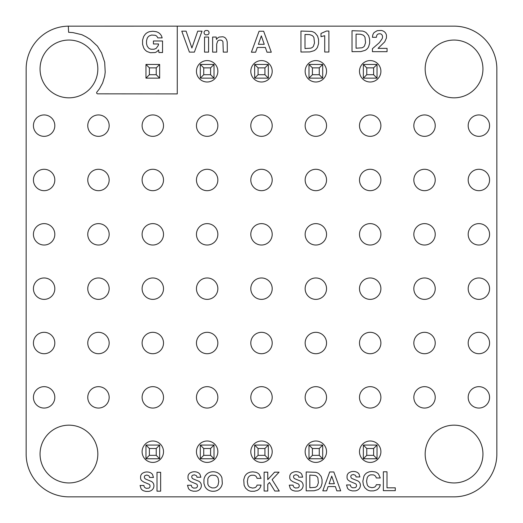 <?xml version="1.0" encoding="UTF-8"?>
<svg xmlns="http://www.w3.org/2000/svg" width="523" height="523" viewBox="0 0 523 523"><rect width="100%" height="100%" fill="white"/><g stroke="black" fill="none" stroke-linecap="round" stroke-linejoin="round"><path stroke-width="0.78" d="M159.659 458.769L145.963 458.769L149.388 455.343L156.233 455.343L159.659 458.769L159.659 445.073L145.963 445.073L145.963 458.769M200.309 445.073L200.309 458.769L203.735 455.343L203.735 448.499L200.309 445.073L214.005 445.073L214.005 458.769L200.309 458.769M254.655 445.073L254.655 458.769L258.074 455.343L258.074 448.499L254.655 445.073L268.345 445.073L268.345 458.769L254.655 458.769M363.341 445.073L363.341 458.769L366.767 455.343L366.767 448.499L363.341 445.073L377.037 445.073L377.037 458.769L363.341 458.769M308.995 458.769L308.995 445.073L322.691 445.073L322.691 458.769L308.995 458.769L312.421 455.343L319.265 455.343L322.691 458.769M145.963 445.073L149.388 448.499L149.388 455.343M159.659 445.073L156.233 448.499L149.388 448.499M156.233 448.499L156.233 455.343M214.005 445.073L210.579 448.499L203.735 448.499M214.005 458.769L210.579 455.343L203.735 455.343M210.579 448.499L210.579 455.343M268.345 445.073L264.926 448.499L258.074 448.499M268.345 458.769L264.926 455.343L258.074 455.343M264.926 448.499L264.926 455.343M377.037 445.073L373.612 448.499L366.767 448.499M377.037 458.769L373.612 455.343L366.767 455.343M373.612 448.499L373.612 455.343M322.691 445.073L319.265 448.499L319.265 455.343M308.995 445.073L312.421 448.499L312.421 455.343M319.265 448.499L312.421 448.499M159.659 78.143L145.963 78.143L149.388 74.717L156.233 74.717L159.659 78.143L159.659 64.447L145.963 64.447L145.963 78.143M200.309 64.447L200.309 78.143L203.735 74.717L203.735 67.872L200.309 64.447L214.005 64.447L214.005 78.143L200.309 78.143M254.655 64.447L254.655 78.143L258.074 74.717L258.074 67.872L254.655 64.447L268.345 64.447L268.345 78.143L254.655 78.143M363.341 64.447L363.341 78.143L366.767 74.717L366.767 67.872L363.341 64.447L377.037 64.447L377.037 78.143L363.341 78.143M308.995 78.143L308.995 64.447L322.691 64.447L322.691 78.143L308.995 78.143L312.421 74.717L319.265 74.717L322.691 78.143M145.963 64.447L149.388 67.872L149.388 74.717M159.659 64.447L156.233 67.872L149.388 67.872M156.233 67.872L156.233 74.717M214.005 64.447L210.579 67.872L203.735 67.872M214.005 78.143L210.579 74.717L203.735 74.717M210.579 67.872L210.579 74.717M268.345 64.447L264.926 67.872L258.074 67.872M268.345 78.143L264.926 74.717L258.074 74.717M264.926 67.872L264.926 74.717M377.037 64.447L373.612 67.872L366.767 67.872M377.037 78.143L373.612 74.717L366.767 74.717M373.612 67.872L373.612 74.717M322.691 64.447L319.265 67.872L319.265 74.717M308.995 64.447L312.421 67.872L312.421 74.717M319.265 67.872L312.421 67.872M144.577 472.269L145.682 472.053A9.126 9.126 0 0 1 149.284 472.282L150.271 472.642A5.557 5.557 0 0 1 152.559 474.538L153.448 477.46L149.539 477.46A2.393 2.393 0 0 0 148.8 475.773L146.858 475.041L145.061 475.564A1.87 1.87 0 0 0 144.335 477.139L144.662 478.284L145.59 479.075L151.33 481.415A5.407 5.407 0 0 1 153.206 483.134L153.579 483.867A5.537 5.537 0 0 1 152.559 489.443L151.814 490.129A6.446 6.446 0 0 1 148.663 491.398L145.884 491.411L143.577 490.783A5.923 5.923 0 0 1 141.047 488.73L140.079 485.475L143.936 485.475A3.033 3.033 0 0 0 144.845 487.593L146.263 488.338L148.702 488.168A2.17 2.17 0 0 0 149.957 486.821L150.049 486.148A2.242 2.242 0 0 0 149.192 484.318L143.635 481.971L141.674 480.611A4.053 4.053 0 0 1 140.582 478.382L140.602 476.283A4.792 4.792 0 0 1 142.681 473.132L144.577 472.269M250.027 472.171L252.707 471.844L255.904 472.295A7.433 7.433 0 0 1 259.297 474.472L261.042 478.355L257.061 478.355L256.734 477.401A3.818 3.818 0 0 0 253.864 475.244L251.583 475.23A4.759 4.759 0 0 0 247.954 478.166L247.314 481.637L247.954 485.083A5.06 5.06 0 0 0 249.791 487.312L252.681 488.09L254.825 487.724A3.668 3.668 0 0 0 257.055 485.096L261.042 485.096L260.657 486.514A7.021 7.021 0 0 1 257.198 490.404L254.42 491.247L251.295 491.28A8.793 8.793 0 0 1 247.843 490.136L245.549 488.083L244.104 485.213L243.738 479.735L244.705 476.538A8.322 8.322 0 0 1 247.843 473.086L250.027 472.171M192 472.06L193.098 471.838A9.126 9.126 0 0 1 196.707 472.066L197.687 472.426A5.557 5.557 0 0 1 199.976 474.322L200.865 477.244L196.962 477.244A2.393 2.393 0 0 0 196.217 475.564L194.275 474.825L192.477 475.348A1.87 1.87 0 0 0 191.751 476.93L192.078 478.068L193.007 478.859L198.747 481.199A5.407 5.407 0 0 1 200.623 482.919L201.002 483.651A5.537 5.537 0 0 1 199.976 489.234L199.23 489.914A6.446 6.446 0 0 1 196.086 491.182L193.301 491.195L190.993 490.574A5.923 5.923 0 0 1 188.463 488.515L187.496 485.266L191.353 485.266A3.033 3.033 0 0 0 192.268 487.377L193.68 488.129L196.125 487.952A2.17 2.17 0 0 0 197.374 486.606L197.465 485.939A2.242 2.242 0 0 0 196.615 484.102L191.052 481.761L189.091 480.395A4.053 4.053 0 0 1 187.999 478.172L188.019 476.067A4.792 4.792 0 0 1 190.097 472.923L192 472.06M210.501 472.079A11.212 11.212 0 0 1 214.515 471.844L215.777 472.079A8.714 8.714 0 0 1 221.935 477.944L222.327 483.422A9.643 9.643 0 0 1 220.405 487.979L219.314 489.116A8.832 8.832 0 0 1 214.515 491.195L213.129 491.28A10.042 10.042 0 0 1 209.344 490.574L208.272 490.044A8.688 8.688 0 0 1 204.983 486.612L203.937 483.422L203.937 479.63A9.61 9.61 0 0 1 205.885 475.074L206.977 473.936A8.682 8.682 0 0 1 210.501 472.079M215.241 475.4L212.018 475.139A5.223 5.223 0 0 0 207.827 479.048L207.827 483.984A5.916 5.916 0 0 0 209.39 486.625L212.018 487.913L214.253 487.913A5.053 5.053 0 0 0 218.065 484.971L218.758 481.52L218.065 478.061A5.237 5.237 0 0 0 216.117 475.832L215.241 475.4M293.769 471.949L294.874 471.733A9.126 9.126 0 0 1 298.476 471.962L299.463 472.321A5.557 5.557 0 0 1 301.751 474.217L302.64 477.139L298.731 477.139A2.393 2.393 0 0 0 297.992 475.453L296.051 474.714L294.253 475.244A1.87 1.87 0 0 0 293.527 476.819L293.854 477.963L294.782 478.754L300.522 481.095A5.407 5.407 0 0 1 302.399 482.814L302.771 483.546A5.537 5.537 0 0 1 301.751 489.123L301.006 489.803A6.446 6.446 0 0 1 297.855 491.077L295.077 491.09L292.769 490.463A5.923 5.923 0 0 1 290.239 488.41L289.271 485.154L293.128 485.154A3.033 3.033 0 0 0 294.037 487.273L295.456 488.018L297.901 487.848A2.17 2.17 0 0 0 299.149 486.501L299.241 485.828A2.242 2.242 0 0 0 298.385 483.997L292.828 481.65L290.866 480.291A4.053 4.053 0 0 1 289.775 478.061L289.794 475.963A4.792 4.792 0 0 1 291.873 472.812L293.769 471.949M157.005 491.169L157.005 472.295L160.639 472.295L160.639 491.169L157.005 491.169M264.115 491.038L264.115 472.171L267.756 472.171L267.756 479.643L274.582 472.171L279.066 472.171L272.123 479.643L279.269 491.038L274.83 491.038L269.528 482.454L267.756 484.363L267.756 491.038L264.115 491.038M351.044 471.759L352.142 471.537A9.126 9.126 0 0 1 355.751 471.766L356.738 472.125A5.557 5.557 0 0 1 359.026 474.021L359.916 476.943L356.006 476.943A2.393 2.393 0 0 0 355.267 475.263L353.326 474.524L351.528 475.047A1.87 1.87 0 0 0 350.802 476.63L351.129 477.774L352.057 478.565L357.797 480.899A5.407 5.407 0 0 1 359.674 482.618L360.046 483.357A5.537 5.537 0 0 1 359.026 488.933L358.281 489.613A6.446 6.446 0 0 1 355.13 490.881L352.352 490.894L350.044 490.273A5.923 5.923 0 0 1 347.514 488.221L346.546 484.965L350.403 484.965A3.033 3.033 0 0 0 351.312 487.083L352.731 487.828L355.169 487.652A2.17 2.17 0 0 0 356.425 486.305L356.516 485.638A2.242 2.242 0 0 0 355.66 483.801L350.103 481.461L348.141 480.094A4.053 4.053 0 0 1 347.05 477.872L347.069 475.773A4.792 4.792 0 0 1 349.148 472.622L351.044 471.759M369.264 471.785L371.945 471.458L375.141 471.909A7.433 7.433 0 0 1 378.534 474.086L380.28 477.97L376.299 477.97L375.972 477.015A3.818 3.818 0 0 0 373.102 474.858L370.82 474.845A4.759 4.759 0 0 0 367.192 477.78L366.558 481.252L367.192 484.697A5.06 5.06 0 0 0 369.035 486.926L371.918 487.704L374.063 487.338A3.668 3.668 0 0 0 376.292 484.71L380.28 484.71L379.901 486.129A7.021 7.021 0 0 1 376.436 490.018L373.657 490.862L370.532 490.894A8.793 8.793 0 0 1 367.081 489.75L364.786 487.698L363.348 484.828L362.844 481.252L363.943 476.152A8.322 8.322 0 0 1 367.081 472.707L369.264 471.785M306.197 490.849L306.197 471.975L315.624 472.295A8.662 8.662 0 0 1 318.965 473.799L321.135 476.433L322.05 479.526L322.05 483.298L321.135 486.383A7.394 7.394 0 0 1 317.958 489.678L314.186 490.764L306.197 490.849M315.055 475.433L309.832 475.067L309.832 487.73L315.055 487.371A4.491 4.491 0 0 0 317.422 485.677L318.383 482.729L317.886 478.015A4.289 4.289 0 0 0 315.984 475.832L315.055 475.433M322.802 490.849L329.693 471.975L333.818 471.975L340.695 490.849L336.838 490.849L335.354 486.567L328.104 486.567L326.614 490.849L322.802 490.849M329.091 483.723L334.367 483.723L331.732 476.139L329.091 483.723M383.352 490.659L383.352 471.785L386.994 471.785L386.994 487.822L395.277 487.822L395.277 490.659L383.352 490.659M68.31 26.163L177.264 26.15L177.264 93.898L97.716 93.833A1.072 1.072 0 0 1 96.886 92.087L99.501 88.714L102.613 83.013L104.692 76.26L105.208 72.128L104.685 62.237L101.56 52.856L97.422 46.129L90.126 39.356L85.962 36.754L81.843 34.695L72.985 32.609L68.611 32.295L68.31 26.163M156.331 31.713L152.866 31.249L149.761 31.615A9.342 9.342 0 0 0 145.244 34.276L143.694 36.486L142.576 40.062L142.57 44.298L143.655 47.809A9.172 9.172 0 0 0 147.113 51.555L150.369 52.731L155.024 52.542A5.982 5.982 0 0 0 157.783 50.816L158.606 49.875L158.92 52.529L162.542 52.529L162.542 40.984L153.429 40.984L153.429 43.971L158.58 43.971L158.26 45.481L156.135 48.443L153.984 49.247L151.369 49.254A5.629 5.629 0 0 1 148.48 47.9L147.185 46.102L146.532 43.736L146.532 40.761L147.185 38.369A5.655 5.655 0 0 1 149.362 35.858L151.611 35.034L155.246 35.296A4.145 4.145 0 0 1 157.371 37.028L157.763 37.898L162.156 37.898L161.692 36.42A7.937 7.937 0 0 0 157.756 32.263L156.331 31.713M251.406 52.208L259.062 31.243L263.644 31.243L271.287 52.208L267.005 52.208L265.351 47.449L257.296 47.449L255.636 52.208L251.406 52.208M258.395 44.292L264.252 44.292L261.33 35.865L258.395 44.292M189.411 52.123L181.775 31.158L186.103 31.158L191.895 47.998L197.733 31.158L202.015 31.158L194.379 52.123L189.411 52.123M204.539 52.123L204.539 37.041L208.585 37.041L208.585 52.123L204.539 52.123M216.489 39.493A5.308 5.308 0 0 1 219.34 37.035L222.733 36.773A5.158 5.158 0 0 1 225.446 38.048L226.629 39.735L227.23 41.964L227.315 52.123L223.288 52.123L222.929 41.729A2.537 2.537 0 0 0 221.183 40.206L220.17 40.088A3.367 3.367 0 0 0 217.673 41.134L216.672 44.076L216.672 52.123L212.632 52.123L212.632 37.041L216.189 37.041L216.489 39.493M300.954 52.019L300.954 31.047L311.433 31.4A9.623 9.623 0 0 1 315.14 33.073L317.553 36.002L318.566 39.441L318.566 43.625L317.553 47.057A8.218 8.218 0 0 1 314.016 50.718L309.832 51.927L300.954 52.019M309.466 34.59L304.994 34.479L304.994 48.554L310.799 48.155A4.988 4.988 0 0 0 313.427 46.272L314.493 42.991L313.944 37.754A4.759 4.759 0 0 0 311.826 35.335L309.466 34.59M320.998 33.452L326.437 31.047L328.895 31.047L328.895 52.019L324.724 52.019L324.724 35.695L320.998 36.682L320.998 33.452M352.018 51.672L352.018 30.707L362.498 31.06A9.623 9.623 0 0 1 366.211 32.733L368.623 35.656L369.637 39.094L369.637 43.285L368.623 46.717A8.218 8.218 0 0 1 365.087 50.371L360.896 51.581L352.018 51.672M360.537 34.25L356.065 34.139L356.065 48.208L361.864 47.809A4.988 4.988 0 0 0 364.492 45.932L365.564 42.651L365.008 37.414A4.759 4.759 0 0 0 362.89 34.989L360.537 34.25M377.181 30.694L381.156 30.445A6.675 6.675 0 0 1 384.392 31.785L385.163 32.531A5.851 5.851 0 0 1 386.477 35.44L386.445 38.002L384.686 41.892L378.057 48.364L387.066 48.364L387.066 51.672L372.435 51.672L372.435 48.711L379.41 42.605L382.169 38.669A4.714 4.714 0 0 0 382.45 36.067L382.221 35.342A2.628 2.628 0 0 0 379.574 33.766L378.593 33.89A2.89 2.89 0 0 0 376.73 35.512L376.364 37.31L372.468 37.31L372.618 35.78A6.538 6.538 0 0 1 374.213 32.472L377.181 30.694M204.081 32.681A2.19 2.19 0 0 1 205.866 30.484L207.285 30.484A2.354 2.354 0 0 1 208.769 31.511L209.082 32.681A2.19 2.19 0 0 1 207.879 34.668L205.866 34.884A2.282 2.282 0 0 1 204.16 33.302L204.081 32.681M177.264 26.15L454.062 26.15A42.788 42.788 0 0 1 496.85 68.938L496.85 454.062A42.788 42.788 0 0 1 454.062 496.85L68.938 496.85A42.788 42.788 0 0 1 26.15 454.062L26.15 68.938A42.794 42.794 0 0 1 69.134 26.15M68.938 482.945A28.883 28.883 0 0 1 43.925 439.614A28.883 28.883 0 0 1 93.957 439.614A28.883 28.883 0 0 1 68.938 482.945M44.122 408.058A10.695 10.695 0 0 1 34.858 392.015A10.695 10.695 0 0 1 53.385 392.015A10.695 10.695 0 0 1 44.122 408.058M98.468 408.058A10.695 10.695 0 0 1 89.204 392.015A10.695 10.695 0 0 1 107.731 392.015A10.695 10.695 0 0 1 98.468 408.058M152.814 462.404A10.695 10.695 0 0 1 143.544 446.354A10.695 10.695 0 0 1 162.078 446.354A10.695 10.695 0 0 1 152.814 462.404M207.154 462.404A10.695 10.695 0 0 1 197.89 446.354A10.695 10.695 0 0 1 216.417 446.354A10.695 10.695 0 0 1 207.154 462.404M261.5 462.404A10.695 10.695 0 0 1 252.236 446.354A10.695 10.695 0 0 1 270.764 446.354A10.695 10.695 0 0 1 261.5 462.404M152.814 408.058A10.695 10.695 0 0 1 143.544 392.015A10.695 10.695 0 0 1 162.078 392.015A10.695 10.695 0 0 1 152.814 408.058M207.154 408.058A10.695 10.695 0 0 1 197.89 392.015A10.695 10.695 0 0 1 216.417 392.015A10.695 10.695 0 0 1 207.154 408.058M44.122 353.711A10.695 10.695 0 0 1 34.858 337.668A10.695 10.695 0 0 1 53.385 337.668A10.695 10.695 0 0 1 44.122 353.711M98.468 353.711A10.695 10.695 0 0 1 89.204 337.668A10.695 10.695 0 0 1 107.731 337.668A10.695 10.695 0 0 1 98.468 353.711M44.122 299.372A10.695 10.695 0 0 1 34.858 283.322A10.695 10.695 0 0 1 53.385 283.322A10.695 10.695 0 0 1 44.122 299.372M98.468 299.372A10.695 10.695 0 0 1 89.204 283.322A10.695 10.695 0 0 1 107.731 283.322A10.695 10.695 0 0 1 98.468 299.372M152.814 353.711A10.695 10.695 0 0 1 143.544 337.668A10.695 10.695 0 0 1 162.078 337.668A10.695 10.695 0 0 1 152.814 353.711M207.154 353.711A10.695 10.695 0 0 1 197.89 337.668A10.695 10.695 0 0 1 216.417 337.668A10.695 10.695 0 0 1 207.154 353.711M152.814 299.372A10.695 10.695 0 0 1 143.544 283.322A10.695 10.695 0 0 1 162.078 283.322A10.695 10.695 0 0 1 152.814 299.372M207.154 299.372A10.695 10.695 0 0 1 197.89 283.322A10.695 10.695 0 0 1 216.417 283.322A10.695 10.695 0 0 1 207.154 299.372M315.846 462.404A10.695 10.695 0 0 1 306.583 446.354A10.695 10.695 0 0 1 325.11 446.354A10.695 10.695 0 0 1 315.846 462.404M370.186 462.404A10.695 10.695 0 0 1 360.922 446.354A10.695 10.695 0 0 1 379.456 446.354A10.695 10.695 0 0 1 370.186 462.404M261.5 408.058A10.695 10.695 0 0 1 252.236 392.015A10.695 10.695 0 0 1 270.764 392.015A10.695 10.695 0 0 1 261.5 408.058M315.846 408.058A10.695 10.695 0 0 1 306.583 392.015A10.695 10.695 0 0 1 325.11 392.015A10.695 10.695 0 0 1 315.846 408.058M370.186 408.058A10.695 10.695 0 0 1 360.922 392.015A10.695 10.695 0 0 1 379.456 392.015A10.695 10.695 0 0 1 370.186 408.058M454.062 482.945A28.883 28.883 0 0 1 429.043 439.614A28.883 28.883 0 0 1 479.075 439.614A28.883 28.883 0 0 1 454.062 482.945M424.532 408.058A10.695 10.695 0 0 1 415.269 392.015A10.695 10.695 0 0 1 433.796 392.015A10.695 10.695 0 0 1 424.532 408.058M478.878 408.058A10.695 10.695 0 0 1 469.615 392.015A10.695 10.695 0 0 1 488.142 392.015A10.695 10.695 0 0 1 478.878 408.058M261.5 353.711A10.695 10.695 0 0 1 252.236 337.668A10.695 10.695 0 0 1 270.764 337.668A10.695 10.695 0 0 1 261.5 353.711M315.846 353.711A10.695 10.695 0 0 1 306.583 337.668A10.695 10.695 0 0 1 325.11 337.668A10.695 10.695 0 0 1 315.846 353.711M370.186 353.711A10.695 10.695 0 0 1 360.922 337.668A10.695 10.695 0 0 1 379.456 337.668A10.695 10.695 0 0 1 370.186 353.711M261.5 299.372A10.695 10.695 0 0 1 252.236 283.322A10.695 10.695 0 0 1 270.764 283.322A10.695 10.695 0 0 1 261.5 299.372M315.846 299.372A10.695 10.695 0 0 1 306.583 283.322A10.695 10.695 0 0 1 325.11 283.322A10.695 10.695 0 0 1 315.846 299.372M370.186 299.372A10.695 10.695 0 0 1 360.922 283.322A10.695 10.695 0 0 1 379.456 283.322A10.695 10.695 0 0 1 370.186 299.372M424.532 353.711A10.695 10.695 0 0 1 415.269 337.668A10.695 10.695 0 0 1 433.796 337.668A10.695 10.695 0 0 1 424.532 353.711M478.878 353.711A10.695 10.695 0 0 1 469.615 337.668A10.695 10.695 0 0 1 488.142 337.668A10.695 10.695 0 0 1 478.878 353.711M424.532 299.372A10.695 10.695 0 0 1 415.269 283.322A10.695 10.695 0 0 1 433.796 283.322A10.695 10.695 0 0 1 424.532 299.372M478.878 299.372A10.695 10.695 0 0 1 469.615 283.322A10.695 10.695 0 0 1 488.142 283.322A10.695 10.695 0 0 1 478.878 299.372M44.122 245.026A10.695 10.695 0 0 1 34.858 228.976A10.695 10.695 0 0 1 53.385 228.976A10.695 10.695 0 0 1 44.122 245.026M98.468 245.026A10.695 10.695 0 0 1 89.204 228.976A10.695 10.695 0 0 1 107.731 228.976A10.695 10.695 0 0 1 98.468 245.026M44.122 190.679A10.695 10.695 0 0 1 34.858 174.636A10.695 10.695 0 0 1 53.385 174.636A10.695 10.695 0 0 1 44.122 190.679M98.468 190.679A10.695 10.695 0 0 1 89.204 174.636A10.695 10.695 0 0 1 107.731 174.636A10.695 10.695 0 0 1 98.468 190.679M152.814 245.026A10.695 10.695 0 0 1 143.544 228.976A10.695 10.695 0 0 1 162.078 228.976A10.695 10.695 0 0 1 152.814 245.026M207.154 245.026A10.695 10.695 0 0 1 197.89 228.976A10.695 10.695 0 0 1 216.417 228.976A10.695 10.695 0 0 1 207.154 245.026M152.814 190.679A10.695 10.695 0 0 1 143.544 174.636A10.695 10.695 0 0 1 162.078 174.636A10.695 10.695 0 0 1 152.814 190.679M207.154 190.679A10.695 10.695 0 0 1 197.89 174.636A10.695 10.695 0 0 1 216.417 174.636A10.695 10.695 0 0 1 207.154 190.679M44.122 136.34A10.695 10.695 0 0 1 34.858 120.29A10.695 10.695 0 0 1 53.385 120.29A10.695 10.695 0 0 1 44.122 136.34M98.468 136.34A10.695 10.695 0 0 1 89.204 120.29A10.695 10.695 0 0 1 107.731 120.29A10.695 10.695 0 0 1 98.468 136.34M68.938 97.827A28.883 28.883 0 0 1 43.925 54.497A28.883 28.883 0 0 1 93.957 54.497A28.883 28.883 0 0 1 68.938 97.827M152.814 136.34A10.695 10.695 0 0 1 143.544 120.29A10.695 10.695 0 0 1 162.078 120.29A10.695 10.695 0 0 1 152.814 136.34M207.154 136.34A10.695 10.695 0 0 1 197.89 120.29A10.695 10.695 0 0 1 216.417 120.29A10.695 10.695 0 0 1 207.154 136.34M207.154 81.993A10.695 10.695 0 0 1 197.89 65.944A10.695 10.695 0 0 1 216.417 65.944A10.695 10.695 0 0 1 207.154 81.993M261.5 81.993A10.695 10.695 0 0 1 252.236 65.944A10.695 10.695 0 0 1 270.764 65.944A10.695 10.695 0 0 1 261.5 81.993M261.5 245.026A10.695 10.695 0 0 1 252.236 228.976A10.695 10.695 0 0 1 270.764 228.976A10.695 10.695 0 0 1 261.5 245.026M315.846 245.026A10.695 10.695 0 0 1 306.583 228.976A10.695 10.695 0 0 1 325.11 228.976A10.695 10.695 0 0 1 315.846 245.026M370.186 245.026A10.695 10.695 0 0 1 360.922 228.976A10.695 10.695 0 0 1 379.456 228.976A10.695 10.695 0 0 1 370.186 245.026M261.5 190.679A10.695 10.695 0 0 1 252.236 174.636A10.695 10.695 0 0 1 270.764 174.636A10.695 10.695 0 0 1 261.5 190.679M315.846 190.679A10.695 10.695 0 0 1 306.583 174.636A10.695 10.695 0 0 1 325.11 174.636A10.695 10.695 0 0 1 315.846 190.679M370.186 190.679A10.695 10.695 0 0 1 360.922 174.636A10.695 10.695 0 0 1 379.456 174.636A10.695 10.695 0 0 1 370.186 190.679M424.532 245.026A10.695 10.695 0 0 1 415.269 228.976A10.695 10.695 0 0 1 433.796 228.976A10.695 10.695 0 0 1 424.532 245.026M478.878 245.026A10.695 10.695 0 0 1 469.615 228.976A10.695 10.695 0 0 1 488.142 228.976A10.695 10.695 0 0 1 478.878 245.026M424.532 190.679A10.695 10.695 0 0 1 415.269 174.636A10.695 10.695 0 0 1 433.796 174.636A10.695 10.695 0 0 1 424.532 190.679M478.878 190.679A10.695 10.695 0 0 1 469.615 174.636A10.695 10.695 0 0 1 488.142 174.636A10.695 10.695 0 0 1 478.878 190.679M261.5 136.34A10.695 10.695 0 0 1 252.236 120.29A10.695 10.695 0 0 1 270.764 120.29A10.695 10.695 0 0 1 261.5 136.34M315.846 136.34A10.695 10.695 0 0 1 306.583 120.29A10.695 10.695 0 0 1 325.11 120.29A10.695 10.695 0 0 1 315.846 136.34M370.186 136.34A10.695 10.695 0 0 1 360.922 120.29A10.695 10.695 0 0 1 379.456 120.29A10.695 10.695 0 0 1 370.186 136.34M315.846 81.993A10.695 10.695 0 0 1 306.583 65.944A10.695 10.695 0 0 1 325.11 65.944A10.695 10.695 0 0 1 315.846 81.993M370.186 81.993A10.695 10.695 0 0 1 360.922 65.944A10.695 10.695 0 0 1 379.456 65.944A10.695 10.695 0 0 1 370.186 81.993M424.532 136.34A10.695 10.695 0 0 1 415.269 120.29A10.695 10.695 0 0 1 433.796 120.29A10.695 10.695 0 0 1 424.532 136.34M478.878 136.34A10.695 10.695 0 0 1 469.615 120.29A10.695 10.695 0 0 1 488.142 120.29A10.695 10.695 0 0 1 478.878 136.34M454.062 97.827A28.883 28.883 0 0 1 429.043 54.497A28.883 28.883 0 0 1 479.075 54.497A28.883 28.883 0 0 1 454.062 97.827"/></g></svg>
